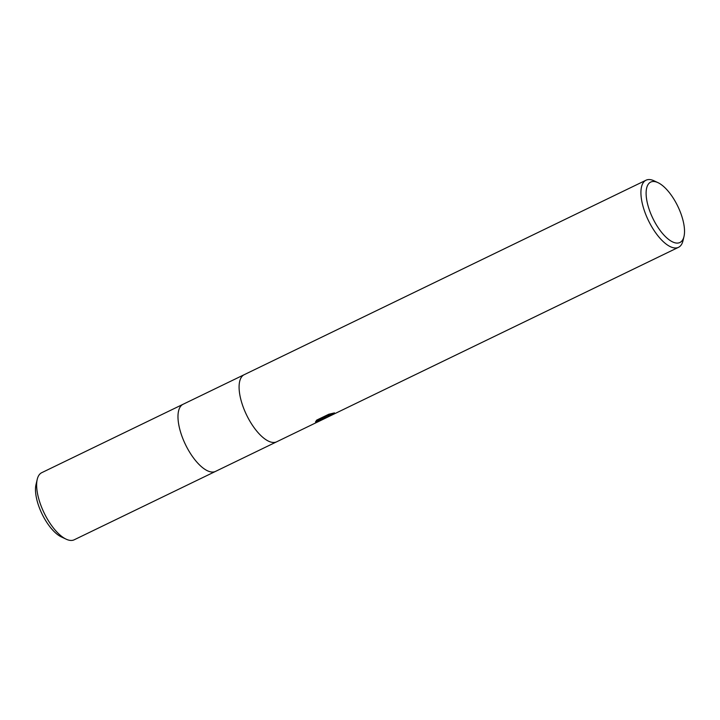 <?xml version="1.0" encoding="UTF-8"?>
<svg xmlns="http://www.w3.org/2000/svg" width="720" height="720" viewBox="0 0 720 720"><rect width="100%" height="100%" fill="white"/><g stroke="black" fill="none" stroke-linecap="round" stroke-linejoin="round"><path stroke-width="1.08" d="M317.754 421.902L276.669 441.801A37.278 15.399 -115.8 0 1 276.174 442.017A37.278 15.399 -115.8 0 1 246.285 414.369A37.278 15.399 -115.8 0 1 244.188 374.697L646.02 180.216A37.278 15.399 -115.8 0 1 646.515 180A37.278 15.399 -115.8 0 1 654.075 180.819L657.945 182.637A33.552 13.86 -115.8 0 1 677.79 206.253A33.552 13.86 -115.8 0 1 684 236.466A33.552 13.86 -115.8 0 1 679.491 242.685A33.552 13.86 -115.8 0 1 652.338 217.269A33.552 13.86 -115.8 0 1 651.141 181.899A33.552 13.86 -115.8 0 1 657.945 182.637M276.597 441.837L215.55 471.384A37.278 15.399 -115.8 0 1 215.064 471.6A37.278 15.399 -115.8 0 1 185.175 443.952A37.278 15.399 -115.8 0 1 183.078 404.28L244.116 374.733M684 236.466L683.019 240.633A37.278 15.399 -115.8 0 1 678.501 247.32A37.278 15.399 -115.8 0 1 678.006 247.536A37.278 15.399 -115.8 0 1 648.117 219.888A37.278 15.399 -115.8 0 1 646.02 180.216M276.174 442.017A37.278 15.399 -115.8 0 1 246.285 414.369A37.278 15.399 -115.8 0 1 244.188 374.697M325.611 417.573L325.665 418.059L316.638 422.424L325.224 417.213L315.459 421.938L316.746 420.084L328.797 414.252L334.476 412.884L330.345 414.846L329.13 416.034L330.237 415.845L327.015 417.402L325.611 417.573L325.215 416.718L328.878 415.503M317.232 422.172L325.629 418.113L324.963 417.393M324.801 417.474L325.215 416.718M329.688 416.043L328.779 416.556M328.518 416.691L678.501 247.32M329.13 416.034L328.734 415.188L330.021 413.937M316.431 420.408L324.828 416.349L325.224 417.213M321.156 419.661L317.943 421.794M215.487 471.42L74.223 539.784A37.278 15.399 -115.8 0 1 73.728 540A37.278 15.399 -115.8 0 1 66.168 539.181A37.278 15.399 -115.8 0 1 44.127 512.937A37.278 15.399 -115.8 0 1 37.224 479.367A37.278 15.399 -115.8 0 1 41.742 472.68L183.006 404.307M66.168 539.181L61.326 536.904A32.616 13.473 -115.8 0 1 42.039 513.954A32.616 13.473 -115.8 0 1 36 484.578L37.224 479.367M215.064 471.6A37.278 15.399 -115.8 0 1 185.175 443.952A37.278 15.399 -115.8 0 1 183.078 404.28M325.629 418.113L327.807 417.051"/></g></svg>
